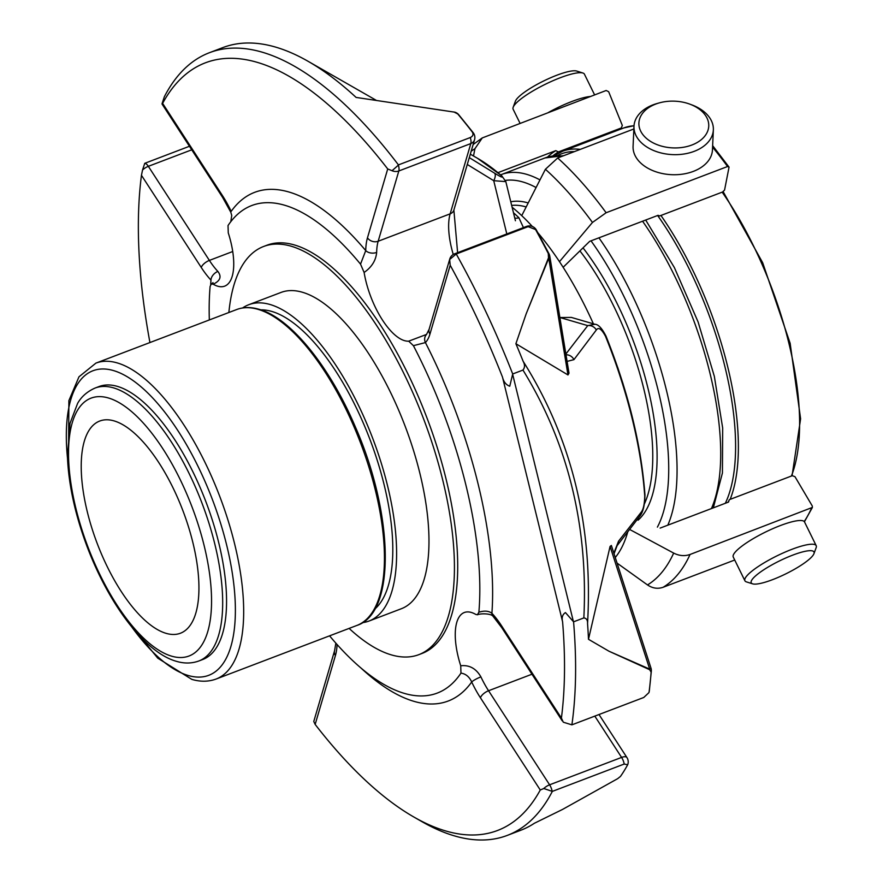 <?xml version="1.0" encoding="UTF-8"?>
<svg xmlns="http://www.w3.org/2000/svg" width="883" height="883" viewBox="0 0 883 883"><rect width="100%" height="100%" fill="white"/><g stroke="black" fill="none" stroke-linecap="round" stroke-linejoin="round"><path stroke-width="1.32" d="M166.17 633.365A113.51 45.883 -110.8 0 0 180.463 633.221A113.51 45.883 -110.8 0 0 182.958 510.816A113.51 45.883 -110.8 0 0 99.702 421.048A113.51 45.883 -110.8 0 0 91.711 527.615A113.51 45.883 -110.8 0 0 166.17 633.365M594.612 94.889L584.425 74.172A39.724 8.179 153.8 0 0 582.868 73.013L576.72 71.07A34.956 7.196 153.8 0 0 543.542 81.037A34.956 7.196 153.8 0 0 515.385 101.214L513.166 107.273A39.724 8.179 153.8 0 0 513.122 109.216L520.043 123.278M655.727 104.073A34.956 23.377 -177.4 0 1 659.524 102.836A34.956 23.377 -177.4 0 1 690.02 104.216A34.956 23.377 -177.4 0 1 701.356 139.624A34.956 23.377 -177.4 0 1 647.703 139.415A34.956 23.377 -177.4 0 1 655.727 104.073M792.669 555.153A34.956 7.196 -26.2 0 1 813.949 553.696A34.956 7.196 -26.2 0 1 785.782 573.873A34.956 7.196 -26.2 0 1 752.603 583.84A34.956 7.196 -26.2 0 1 760.44 572.052A34.956 7.196 -26.2 0 1 792.669 555.153M582.868 73.013A39.724 8.179 153.8 0 0 545.164 84.349A39.724 8.179 153.8 0 0 513.166 107.273M590.462 96.479A39.724 8.179 153.8 0 0 571.875 101.49A39.724 8.179 153.8 0 0 548.365 112.494M690.02 104.216L692.073 104.978A39.724 26.567 -177.4 0 1 713.354 129.867A39.724 26.567 -177.4 0 1 672.471 154.613A39.724 26.567 -177.4 0 1 633.983 126.28A39.724 26.567 -177.4 0 1 653.1 104.823A39.724 26.567 -177.4 0 1 657.416 103.421L659.524 102.836M713.354 129.867L712.449 149.933A39.724 26.567 -177.4 0 1 693.332 171.39A39.724 26.567 -177.4 0 1 652.758 170.596A39.724 26.567 -177.4 0 1 633.078 146.346L633.983 126.28M752.603 583.84L746.455 581.897A39.724 8.179 -26.2 0 1 744.899 580.749A39.724 8.179 -26.2 0 1 791.985 549.292A39.724 8.179 -26.2 0 1 816.201 545.694A39.724 8.179 -26.2 0 1 816.157 547.637L813.949 553.696M744.899 580.749L733.243 557.018A39.724 8.179 -26.2 0 1 780.329 525.573A39.724 8.179 -26.2 0 1 804.534 521.974L816.201 545.694M617.062 563.111L647.504 584.932C652.548 588.343 657.758 589.116 663.133 587.272L734.711 560.021M728.1 502.228A264.757 107.02 -110.8 0 0 729.314 499.679L792.283 475.705L794.965 476.677L812.272 505.97L812.371 507.427L690.065 554.469C684.678 556.345 679.204 555.882 673.674 553.089L629.7 529.48M729.314 499.679L728.508 502.074L660.12 528.1M559.469 261.666L592.46 222.45L606.124 212.737L727.57 166.512L729.049 167.119L724.568 190.066L722.592 191.997L659.634 215.96L658.078 215.32L589.678 241.346L563.133 267.295M633.862 128.973L557.681 157.98L545.407 169.271L521.732 215.651M712.636 145.629L729.049 167.119M473.509 156.004L474.922 148.73L482.273 137.925L606.168 90.496L608.652 91.711L622.316 125.43L621.345 127.958L558.387 151.92A264.757 107.02 -110.8 0 0 552.879 155.894M618.398 130.011L621.345 127.958A264.757 107.02 69.2 0 0 618.188 130.088M558.387 151.92L555.782 150.651A266.876 107.869 -110.8 0 0 547.482 157.097M555.782 150.651L498.012 172.638M548.509 257.825A7.947 3.687 23.8 0 1 548.762 258.2A7.947 3.267 -9.3 0 0 549.789 256.191A7.947 7.947 0 0 0 549.016 253.851A7.947 1.921 152.8 0 0 548.277 253.487L548.509 257.825L526.147 313.906L515.893 343.719L567.968 374.944L569.016 373.167L549.789 256.191M650.981 668.133L611.367 545.473L610.076 546.411L588.486 639.292L609.005 651.235L649.689 669.722L651.124 672.184A7.947 5.508 4.3 0 0 651.334 671.179A7.947 7.947 0 0 0 650.981 668.133A7.947 0.916 162.1 0 1 649.7 669.115A7.947 6.026 110 0 1 649.689 669.722M552.173 791.289A7.947 3.212 -110.8 0 0 551.974 790.384A7.947 3.212 -110.8 0 0 549.601 784.81A7.947 3.411 147 0 0 543.796 788.519L552.317 791.4L624.193 764.049L627.67 764.755A418.73 169.249 -110.8 0 1 620.473 776.422L617.636 778.685L562.471 809.468L534.381 823.265A418.73 169.249 -110.8 0 1 520.738 830.274L507.306 835.395A418.73 169.249 69.2 0 1 422.063 821.72L413.939 817.062A410.661 165.982 69.2 0 1 315.154 724.413L335.408 655.561A63.554 25.695 -110.8 0 0 337.085 644.524M376.125 100.254L308.046 61.28A418.73 169.249 -110.8 0 1 356.103 97.428L454.933 112.196A7.947 7.947 0 0 1 458.707 114.691L473.2 132.693A7.947 4.36 142.3 0 0 472.228 131.931C473.707 134.315 473.067 136.192 470.308 137.538A7.947 3.212 69.2 0 1 470.606 138.631A7.947 3.212 69.2 0 1 470.816 143.565A7.947 6.413 16.4 0 0 474.535 139.79A7.947 7.947 0 0 0 473.2 132.693M618.586 370.087L617.603 367.173M623.188 384.293L622.272 381.368M627.901 400.308L626.047 393.807M453.873 111.953L457.747 113.94A7.947 4.735 -40 0 1 458.707 114.691M583.851 617.912C588.321 525.992 568.034 443.376 522.968 370.065C524.944 367.615 524.999 364.69 523.133 361.29C571.742 438.586 593.21 526.003 587.548 623.553C587.747 620.175 586.511 618.288 583.851 617.912L573.575 621.82A418.73 169.249 69.2 0 1 571.886 724.844L643.762 697.482L648.895 692.658A7.947 7.947 0 0 0 649.303 691.014A7.947 5.817 -172.5 0 1 649.104 691.842A418.73 169.249 -110.8 0 0 651.124 672.184M528.122 226.644L535.551 229.536A7.947 2.384 -28.8 0 1 536.356 230.01A7.947 7.947 0 0 0 526.566 226.423A7.947 3.212 69.2 0 1 528.122 226.644L456.235 254.006A418.73 169.249 69.2 0 1 512.703 373.973L522.968 370.065M450.098 258.189A7.947 6.413 16.4 0 0 449.778 259.006A7.947 6.413 16.4 0 0 449.657 259.514L456.235 254.006M523.133 361.29A418.73 169.249 -110.8 0 0 515.893 343.719M548.277 253.487A418.73 169.249 -110.8 0 0 535.551 229.536M512.703 373.973L509.756 386.224C506.058 384.878 503.641 381.842 502.493 377.107A410.661 165.982 69.2 0 0 450.198 265.253L449.657 259.514M571.886 724.844L563.31 722.206L561.411 718.067A410.661 165.982 69.2 0 0 562.592 621.787C561.533 617.57 562.482 614.502 565.44 612.581L573.575 621.82M588.486 639.292A418.73 169.249 -110.8 0 0 587.548 623.553M627.791 764.468A7.947 7.947 0 0 0 626.941 757.581A7.947 3.411 147 0 0 621.599 757.415A7.947 3.212 69.2 0 1 623.972 762.978A7.947 3.212 69.2 0 1 624.193 764.049M552.317 791.4A418.73 169.249 69.2 0 1 507.306 835.395M144.757 163.311L142.538 170.033A7.947 3.411 -33 0 1 148.344 166.324A7.947 3.212 -110.8 0 0 144.757 163.311L189.448 146.269M162.053 104.051L222.549 197.295A7.947 3.411 -33 0 1 222.417 195.551L162.615 103.366L162.042 103.719L164.37 96.711A418.73 169.249 69.2 0 1 209.381 52.726A418.73 169.249 69.2 0 1 398.432 164.9L470.308 137.538M472.228 131.931A418.73 169.249 -110.8 0 0 457.747 113.94M308.046 61.28A418.73 169.249 -110.8 0 0 222.814 47.605L209.381 52.726M398.376 165.11L392.052 170.728A7.947 6.413 16.4 0 0 398.829 170.971A7.947 3.212 -110.8 0 0 398.619 166.026A7.947 3.212 -110.8 0 0 398.376 165.11L398.432 164.9M613.851 553.144L618.541 541.213A7.947 7.241 38.2 0 1 617.107 545.661L639.756 516.257C643.089 512.228 644.822 505.076 644.954 494.8C641.168 444.48 628.199 391.622 606.047 336.235C602.051 328.344 598.332 324.359 594.91 324.271L587.747 325.617L559.932 317.516A7.947 3.212 69.2 0 1 559.866 317.494M618.541 541.213L641.113 512.317A7.947 7.274 36.9 0 1 639.756 516.257M641.113 512.317C643.365 509.546 644.568 504.116 644.733 496.025A7.947 4.36 -4 0 0 644.954 494.789M565.208 354.878L587.747 325.617A7.947 7.274 -143.1 0 1 596.323 329.988C598.497 326.842 601.555 328.951 605.506 336.313L606.047 336.235M596.323 329.988L573.939 359.646A7.947 7.241 -141.8 0 0 566.003 354.8M469.292 157.627L494.601 173.189C501.61 177.516 503.763 178.223 501.036 175.298A7.947 5.817 130.9 0 1 501.765 175.805L505.827 181.611L493.729 180.695A7.947 3.742 -58.2 0 0 494.601 173.189M573.939 359.646L567.824 361.202M360.805 667.857A272.107 109.989 -110.8 0 0 471.699 681.985A63.554 25.695 -110.8 0 0 480.451 697.813L540.264 789.998L543.796 788.519M540.264 789.998A410.661 165.982 69.2 0 1 413.939 817.062M313.785 721.51L315.154 724.413M149.933 342.549A410.661 165.982 69.2 0 1 141.457 175.298L201.269 267.483A63.554 25.695 -110.8 0 0 210.971 280.11A272.107 109.989 -110.8 0 0 210.684 284.569M142.538 170.033L141.457 175.298M571.345 317.405L559.877 317.538M514.756 217.969A7.947 5.541 133.7 0 0 518.873 217.704L523.442 227.615M512.118 207.229A202.593 81.887 69.2 0 1 532.328 226.467M537.835 232.726A202.593 81.887 69.2 0 1 593.398 323.84M627.714 532.063A202.593 81.887 69.2 0 1 615.263 557.515M392.052 170.728L387.714 168.951L367.471 237.814A7.947 6.413 16.4 0 0 378.167 241.247A55.618 22.483 -110.8 0 0 376.655 252.428C375.893 260.496 371.71 267.174 364.116 272.461A55.618 22.483 -110.8 0 0 408.697 341.169L426.588 334.403M387.714 168.951A410.661 165.982 69.2 0 0 162.615 103.366L162.042 103.719M209.337 319.944A260.816 105.419 69.2 0 1 210.11 286.445L211.247 284.028L213.178 284.205A55.618 22.483 -110.8 0 0 224.69 286.136A55.618 22.483 -110.8 0 0 228.267 232.88L228.024 225.551A260.816 105.419 69.2 0 1 238.101 213.852A260.816 105.419 69.2 0 1 360.529 264.149L365.739 250.584A7.947 5.121 1 0 0 376.655 252.428M456.036 254.006A7.947 3.212 -110.8 0 0 454.579 253.829A7.947 7.947 0 0 0 449.778 259.006L429.116 329.282L426.489 334.502A7.947 7.141 43.8 0 0 425.418 342.582L413.41 345.672A260.816 105.419 69.2 0 1 478.884 612.217C484.381 610.506 488.718 610.859 491.908 613.266A7.947 5.155 137 0 0 492.891 616.091L501.732 627.625L562.228 720.859M478.884 612.217L477.394 614.767L475.816 614.447A55.618 22.483 -110.8 0 0 464.303 612.515A55.618 22.483 -110.8 0 0 460.727 665.771L460.97 673.1C465.749 673.828 469.326 676.797 471.699 681.985A7.947 1.369 -25.3 0 1 480.904 676.886A55.618 22.483 -110.8 0 0 488.564 690.738L549.601 784.81L621.599 757.415L594.811 716.124M191.743 149.812L148.344 166.324L209.381 260.408A55.618 22.483 -110.8 0 0 217.869 271.445A7.947 5.155 137 0 0 210.971 280.11M230.783 221.699L231.743 215.485L230.783 212.185A7.947 1.369 -25.3 0 1 231.18 211.379A63.554 25.695 -110.8 0 0 222.417 195.551M360.529 264.149L364.116 272.461M408.697 341.169L413.41 345.672M460.727 665.771C469.381 664.811 476.114 668.519 480.904 676.886M460.97 673.1A260.816 105.419 69.2 0 1 421.61 695.947A260.816 105.419 69.2 0 1 329.58 635.837M217.869 271.445C221.854 276.622 220.286 280.871 213.178 284.205M349.116 628.398A218.344 88.256 -110.8 0 0 391.412 654.899A218.344 88.256 -110.8 0 0 418.895 654.634L422.173 653.387A218.344 88.256 -110.8 0 0 426.975 417.935A218.344 88.256 -110.8 0 0 266.821 245.264L263.542 246.512A218.344 88.256 -110.8 0 0 228.874 312.505M418.895 654.634A218.344 88.256 -110.8 0 0 423.697 419.182A218.344 88.256 -110.8 0 0 263.542 246.512M248.675 304.745L281.026 292.439A169.205 68.388 69.2 0 1 302.328 292.229A169.205 68.388 69.2 0 1 413.332 449.866A169.205 68.388 69.2 0 1 401.412 608.707L369.072 621.025A169.205 68.388 -110.8 0 0 372.792 438.553A169.205 68.388 -110.8 0 0 248.675 304.745A169.205 68.388 -110.8 0 0 242.615 307.957M362.405 622.658A169.205 68.388 -110.8 0 0 369.072 621.025M374.756 609.127A161.843 65.419 -110.8 0 0 370.01 439.613A161.843 65.419 -110.8 0 0 260.838 309.856M198.918 660.959L202.803 659.48A146.004 59.018 -110.8 0 0 206.015 502.041A146.004 59.018 -110.8 0 0 98.918 386.588L95.044 388.067C83.212 393.277 78.973 401.147 77.638 403.31L70 423.387L67.472 457.46C68.719 485.131 75.198 514.679 86.909 546.102C108.576 603.729 144.58 652.394 176.423 661.334C184.293 663.685 191.788 663.552 198.918 660.959A146.004 59.018 -110.8 0 0 202.13 503.52A146.004 59.018 -110.8 0 0 95.044 388.067M711.444 508.564A200.993 81.236 -110.8 0 0 694.811 323.443A200.993 81.236 -110.8 0 0 642.57 221.225M562.603 156.103A200.993 81.236 -110.8 0 0 544.943 157.969L563.751 155.662M598.928 237.836A200.993 81.236 69.2 0 1 651.168 340.054A200.993 81.236 69.2 0 1 667.802 525.175M544.943 157.969L501.301 174.58A200.993 81.236 69.2 0 1 539.977 179.9M505.418 180.397A194.933 78.797 69.2 0 1 536.08 187.527M591.025 240.838A194.933 78.797 69.2 0 1 657.394 527.129M510.782 201.788A172.582 69.757 69.2 0 1 528.211 202.958M583.023 247.858A172.582 69.757 69.2 0 1 638.078 520.175M511.676 205.419A169.404 68.477 69.2 0 1 526.169 206.953M579.91 250.893A169.404 68.477 69.2 0 1 644.458 503.774M725.329 503.277A198.973 80.419 -110.8 0 0 657.625 215.485M574.447 151.6A198.973 80.419 -110.8 0 0 557.946 155.441M791.4 476.047A200.993 81.236 -110.8 0 0 722.173 192.152M634.016 125.783A200.993 81.236 -110.8 0 0 623.862 127.925L634.016 125.706M730.164 499.359A200.993 81.236 -110.8 0 0 660.937 215.463M580.286 149.37A200.993 81.236 -110.8 0 0 562.626 151.236L554.436 155.684M647.504 584.932A297.472 120.243 -110.8 0 0 673.674 553.089M690.065 554.469A305.22 123.366 69.2 0 1 663.133 587.272M811.51 508.244A305.22 123.366 69.2 0 1 804.225 521.533M592.46 222.45A297.472 120.243 -110.8 0 0 545.407 169.271M557.681 157.98A305.22 123.366 69.2 0 1 606.124 212.737M712.57 147.141A305.22 123.366 69.2 0 1 727.57 166.512M474.922 148.73A297.472 120.243 -110.8 0 0 471.169 151.225M567.968 374.944L548.762 258.2L526.147 313.906M609.005 651.235L649.7 669.115L610.076 546.411M573.376 621.489L512.681 374.392M605.506 336.313A250.595 101.291 69.2 0 1 644.733 496.025M470.308 154.172L477.361 158.212A250.595 101.291 69.2 0 1 501.036 175.298M506.809 233.94L493.729 180.695L467.284 164.459M470.816 143.565L398.829 170.971L378.167 241.247L450.153 213.841L470.816 143.565M474.535 139.79L453.873 210.066A7.947 6.413 -163.6 0 1 450.153 213.841A55.618 22.483 69.2 0 0 453.255 254.47M429.116 329.282A7.947 6.413 16.4 0 0 429.944 334.105L450.198 265.253M562.592 621.787L502.493 377.107M561.411 718.067L501.61 625.881A7.947 3.411 147 0 0 501.732 627.625M480.451 697.813A7.947 3.411 -33 0 1 488.564 690.738L531.963 674.215M313.906 721.003L334.58 650.727A7.947 6.413 16.4 0 0 335.408 655.561M232.737 251.512L209.381 260.408A7.947 3.411 147 0 0 201.269 267.483M513.476 212.759A202.593 81.887 69.2 0 1 518.873 217.704M367.471 237.814A63.554 25.695 -110.8 0 0 365.739 250.584A272.107 109.989 -110.8 0 0 231.18 211.379M501.61 625.881A63.554 25.695 -110.8 0 0 491.908 613.266A272.107 109.989 -110.8 0 0 425.418 342.582A63.554 25.695 -110.8 0 0 429.944 334.105M171.788 656.212A137.925 55.75 -110.8 0 0 179.801 478.785A137.925 55.75 -110.8 0 0 68.664 446.412A137.925 55.75 -110.8 0 0 171.788 656.212M131.722 626.897A162.947 65.861 -110.8 0 0 188.322 675.528A162.947 65.861 -110.8 0 0 229.933 559.767A162.947 65.861 -110.8 0 0 128.697 377.648A162.947 65.861 -110.8 0 0 67.505 458.189M124.05 616.897L157.759 658.166L191.799 679.369C200.452 681.93 208.565 681.808 216.158 679.016A169.006 68.311 -110.8 0 0 228.057 520.363A169.006 68.311 -110.8 0 0 117.185 362.902A169.006 68.311 -110.8 0 0 95.916 363.112L78.973 376.809L68.885 400.628L68.421 470.749M257.957 309.326A169.006 68.311 69.2 0 1 368.818 466.776A169.006 68.311 69.2 0 1 356.92 625.429C396.202 612.934 393.818 513.74 354.988 426.059C329.238 365.705 290.209 317.781 258.984 309.282C250.871 306.909 243.443 306.997 236.677 309.536A169.006 68.311 69.2 0 1 257.957 309.326M645.694 220.033L674.38 267.582L698.133 322.041L714.336 376.335L722.68 428.034L722.426 472.979L713.332 507.846M501.301 174.58L500.639 174.845M792.062 475.794L800.605 418.807L790.142 343.288L762.669 262.715L723.177 191.699M562.626 151.236L623.862 127.925M804.424 521.776L812.393 507.449M482.273 137.914L473.145 144.514M651.334 671.179L649.303 691.014M614.049 553.762L617.107 545.661M536.356 230.01L549.016 253.851M477.361 158.212L501.754 175.805M454.579 253.829L526.566 226.423M599.005 714.524L626.941 757.581M571.345 317.416L594.943 324.282M505.816 181.6L515.429 220.739M453.873 210.066L457.615 252.67M334.58 650.727L335.849 643.144M230.783 212.185L222.549 197.295M477.405 614.778C480.705 613.288 490.86 613.486 492.891 616.091M212.77 283.52L213.024 282.659L211.236 284.017M216.158 679.016L356.92 625.429M95.916 363.112L236.677 309.536"/></g></svg>

